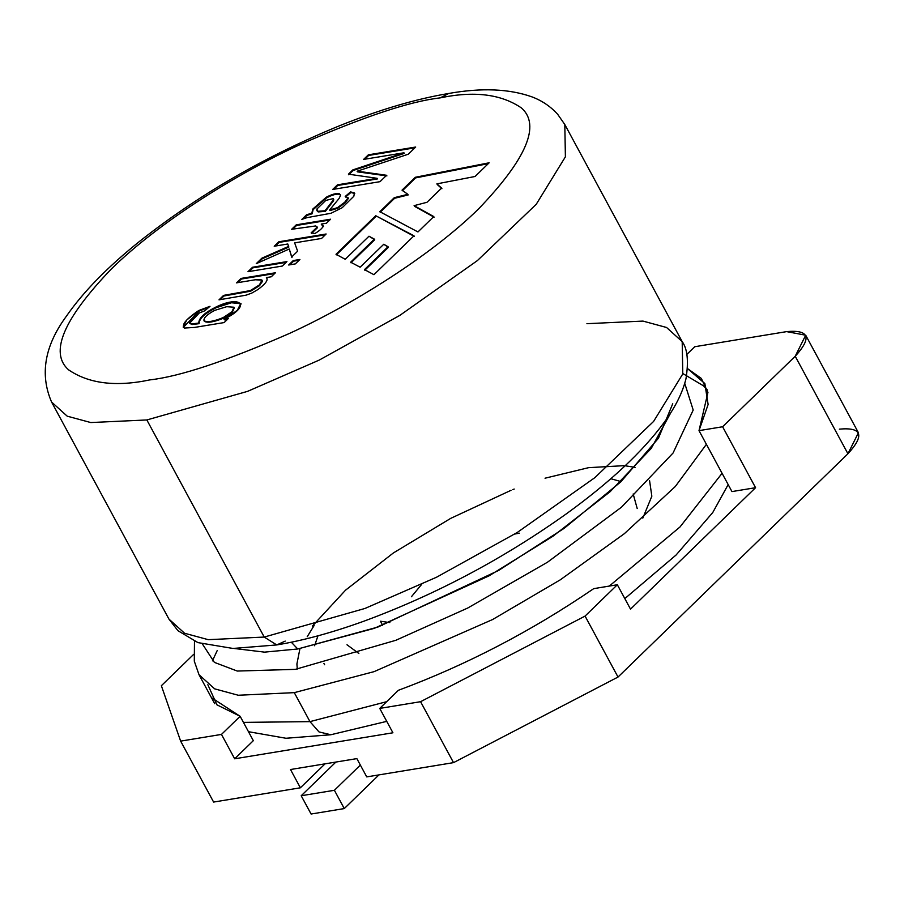 <?xml version="1.0" encoding="UTF-8"?>
<svg xmlns="http://www.w3.org/2000/svg" width="904" height="904" viewBox="0 0 904 904"><rect width="100%" height="100%" fill="white"/><g stroke="black" fill="none" stroke-linecap="round" stroke-linejoin="round"><path stroke-width="1.36" d="M440.225 97.881C410.213 101.248 363.781 116.684 300.919 144.199C239.164 172.325 159.805 221.344 111.237 269.087C63.404 319.089 49.189 352.662 68.568 369.826C88.841 383.68 115.915 387.036 149.793 379.906C179.806 376.539 226.237 361.103 289.11 333.587C350.854 305.462 430.214 256.442 478.781 208.7C526.614 158.697 540.829 125.125 521.45 107.96C501.178 94.106 474.103 90.75 440.225 97.881C474.103 90.75 501.178 94.106 521.45 107.96C540.829 125.125 526.614 158.697 478.781 208.7C430.214 256.442 350.854 305.462 289.11 333.587C226.237 361.103 179.806 376.539 149.793 379.906C115.915 387.036 88.841 383.68 68.568 369.826C49.189 352.662 63.404 319.089 111.237 269.087C159.805 221.344 239.164 172.325 300.919 144.199C363.781 116.684 410.213 101.248 440.225 97.881L448.678 93.474L440.225 97.881M224.147 322.57L194.462 327.44L184.405 328.05C181.162 325.011 185.953 319.168 198.756 310.501L209.999 306.32L204.756 310.806L199.287 312.965C190.122 319.372 187.591 323.033 191.671 323.937L198.79 323.056C198.71 318.185 204.36 312.886 215.717 307.157C240.08 294.986 252.555 305.089 224.056 319.248L228.283 318.547L224.147 322.57L228.283 318.547L224.056 319.248L237.255 310.434L240.826 303.394L231.593 302.072L215.717 307.157C204.36 312.886 198.71 318.185 198.79 323.056L191.671 323.937L189.659 323.123L199.287 312.965L204.756 310.806L209.999 306.32L198.756 310.501L186.744 320.005L183.162 327.09L184.405 328.05L194.462 327.44L224.147 322.57M247.99 271.697L252.566 267.245L286.918 261.595L282.342 266.047L247.99 271.697L282.342 266.047L286.918 261.595L252.566 267.245L247.99 271.697M274.217 246.227L278.794 241.775L326.129 234L321.553 238.453L294.636 242.871L297.631 251.199L291.653 257.007L289.269 248.995L256.261 263.663L261.934 258.148L288.512 246.453L287.8 244.001L274.217 246.227L287.8 244.001L288.512 246.453L261.934 258.148L256.261 263.663L289.269 248.995L291.653 257.007L297.631 251.199L294.636 242.871L321.553 238.453L326.129 234L278.794 241.775L274.217 246.227M306.58 214.79L311.869 213.141L312.761 209.073L326.344 197.185C332.186 194.134 336.582 193.004 339.531 193.806L340.48 195.58L339.056 198.484L329.632 209.977L337.486 207.66L344.729 202.236L348.063 197.829L345.215 196.45L350.56 191.897L354.436 192.891L353.848 196.258L342.175 207.717L331.045 213.265L307.066 217.627L301.857 219.389L306.58 214.79L306.919 215.401L312.208 213.751L311.869 213.141L306.58 214.79L301.857 219.389L307.066 217.627L331.045 213.265L342.175 207.717L353.848 196.258L354.436 192.891L350.56 191.897L345.215 196.45L348.063 197.829L344.729 202.236L337.486 207.66L329.632 209.977L339.056 198.484L340.48 195.58L339.531 193.806C336.582 193.004 332.186 194.134 326.344 197.185L312.761 209.073L311.869 213.141L313.089 209.683L326.672 197.795C332.525 194.744 336.921 193.614 339.859 194.416L340.48 194.823L339.859 194.416C336.921 193.614 332.525 194.744 326.672 197.795L313.089 209.683L312.208 213.751L306.919 215.401L306.58 214.79M375.714 215.717L413.998 235.786L373.94 274.692L364.493 269.618L388.053 246.735L383.771 244.249L360.131 267.2L350.65 262.183L374.392 239.131L368.979 236.215L345.226 259.278L336.005 254.273L375.714 215.717L414.326 236.396L375.714 215.717L336.005 254.273L345.226 259.278L368.979 236.215L374.719 239.741L374.392 239.131L350.65 262.183L360.131 267.2L383.771 244.249L388.381 247.346L388.053 246.735L364.493 269.618L373.94 274.692L413.998 235.786L375.714 215.717M363.611 159.409L368.346 154.821L415.682 147.036L408.314 154.2L357.091 171.229L408.314 154.2L415.682 147.036L368.346 154.821L363.611 159.409L403.952 152.787L363.611 159.409M362.696 171.918L386.596 175.286L380.019 181.67L332.683 189.444L337.441 184.834L377.115 178.314L348.424 174.167L352.809 169.907L403.952 152.787L352.809 169.907L348.424 174.167L377.115 178.314L337.441 184.834L332.683 189.444L380.019 181.67L386.596 175.286L357.091 171.229M323.169 226.068L321.248 224.079L321.575 224.689L321.248 224.079L326.446 223.22L330.582 219.209L296.229 224.847L296.557 225.458L292.817 229.085L296.557 225.458L296.229 224.847L291.664 229.277L296.229 224.847L330.582 219.209L326.446 223.22L321.248 224.079L323.169 226.068C322.558 228.068 319.801 230.554 314.908 233.537L311.145 232.87L317.157 227.073L315.666 225.955L291.664 229.277L315.666 225.955L317.157 227.073L311.145 232.87L314.908 233.537C319.801 230.554 322.558 228.068 323.169 226.068L323.044 225.401M288.681 265.008L293.258 260.555L299.913 259.471L295.325 263.911L288.681 265.008L295.325 263.911L299.913 259.471L293.258 260.555L288.681 265.008M236.486 282.862L241.063 278.421L275.415 272.771L271.29 276.782L266.397 277.584C268.544 279.878 265.674 283.89 257.787 289.608L251.775 293.088L246.035 295.179L219.005 299.846L223.582 295.393L250.363 290.568L259.392 284.929C264.363 280.59 262.985 278.873 255.267 279.777L236.486 282.862L255.267 279.777L261.99 280.116L259.392 284.929L250.363 290.568L223.582 295.393L219.005 299.846L246.035 295.179L251.775 293.088L257.787 289.608C265.674 283.89 268.544 279.878 266.397 277.584L271.29 276.782L275.415 272.771L241.063 278.421L236.486 282.862M415.286 177.286L489.177 162.788L475.075 176.483L436.869 183.874L441.593 188.088L426.97 202.293L414.1 205.649L433.784 216.576L417.964 231.944L379.838 211.705L394.291 197.671L407.862 194.326L402.031 190.145L415.286 177.286L415.614 177.896L488.307 163.635L415.614 177.896L415.286 177.286L402.031 190.145L407.862 194.326L394.291 197.671L379.838 211.705L417.964 231.944L433.784 216.576L414.1 205.649L426.97 202.293L441.593 188.088L436.869 183.874L475.075 176.483L489.177 162.788L415.286 177.286M519.337 533.179L514.704 534.049M421.693 584.346L411.422 596.742M382.652 625.308L380.437 621.217L389.827 622.596M610.833 478.724L621.071 481.595M358.854 653.479L346.989 644.767M637.207 508.534L633.173 493.968M51.573 402.02L67.201 416.168L90.795 422.552L146.843 419.953L247.583 391.353L319.225 360.086L399.862 315.372L477.414 260.578L536.23 204.304L565.395 156.833L564.808 124.526L565.395 156.833L536.23 204.304L477.414 260.578L399.862 315.372L319.225 360.086L247.583 391.353L146.843 419.953L90.795 422.552L67.201 416.168L51.573 402.02C39.686 374.471 44.578 345.927 66.252 316.4C83.236 291.856 107.915 266.646 140.312 240.78C199.049 194.518 265.313 156.234 339.079 125.938C379.058 109.836 415.58 99.011 448.678 93.474C481.538 87.631 509.336 88.784 532.094 96.92C542.117 100.728 550.649 106.525 557.7 114.333L564.808 124.526L682.192 341.633L682.78 373.94L653.615 421.411L594.809 477.685L517.246 532.479L436.609 577.193L364.967 608.46L264.228 637.06L364.967 608.46L436.609 577.193L517.246 532.479L594.809 477.685L653.615 421.411L682.78 373.94L682.192 341.633C687.469 348.842 688.735 361.216 685.978 378.731C682.554 392.765 675.186 407.455 663.864 422.823C642.19 452.113 609.782 482.386 566.661 513.619C503.268 558.83 435.728 594.674 364.041 621.138C332.288 632.619 303.19 640.54 276.748 644.936L264.228 637.06L146.843 419.953L264.228 637.06L208.191 639.659L184.597 633.263L168.969 619.127L184.597 633.263L208.191 639.659L264.228 637.06L276.748 644.936L280.986 643.015L276.748 644.936L232.916 648.45L197.931 642.608L177.941 630.698L168.969 619.127L51.573 402.02M586.922 323.688L642.97 321.089L666.564 327.485L682.192 341.633M280.986 643.015L285.223 641.106L280.986 643.015M671.028 412.303L651.275 448.339L610.155 491.674L552.977 536.219L489.109 575.814L374.324 628.336L297.744 648.982L264.556 652.134L234.215 648.484L264.556 652.134L297.744 648.982L291.325 642.224L297.744 648.982L377.895 627.06L498.488 570.514L564.22 528.286L620.822 481.832L658.44 438.225L672.734 403.738M202.485 644.111L214.395 662.383L237.255 671.05L295.359 669.356L395.805 640.303L467.662 608.064L547.496 562.209L621.466 507.2L673.073 453.006L693.198 410.054L684.746 383.352L693.198 410.054L673.073 453.006L621.466 507.2L547.496 562.209L467.662 608.064L395.805 640.303L295.359 669.356L237.255 671.05L214.395 662.383L202.485 644.111M214.689 703.696L199.016 674.712L214.643 688.848L238.238 695.244L294.286 692.645L374.053 671.649L492.59 619.534L560.333 579.792L624.314 533.71L675.299 486.51L706.397 444.316L675.299 486.51L624.314 533.71L560.333 579.792L492.59 619.534L374.053 671.649L294.286 692.645L238.238 695.244L214.643 688.848L199.016 674.712L194.303 661.197L194.484 641.241M309.959 721.629L386.663 701.685L309.959 721.629L294.286 692.645L309.959 721.629L243.436 722.386L309.959 721.629L318.999 731.912L330.819 734.749L318.999 731.912L309.959 721.629M609.296 586.074L679.989 526.976L722.07 473.3L679.989 526.976L609.296 586.074M307.224 636.721L314.106 625.557M649.58 480.668L651.841 496.217L642.812 518.116M317.959 635.817L314.592 645.739M311.089 814.029L301.202 795.746L335.892 762.061L301.202 795.746L311.089 814.029L344.277 808.571L378.957 774.897L344.277 808.571L334.39 790.288L344.277 808.571L311.089 814.029M360.357 765.078L334.39 790.288L301.202 795.746L334.39 790.288L360.357 765.078M336.344 254.871L376.041 216.327L336.344 254.871M350.978 262.793L374.719 239.741L350.978 262.793M364.82 270.228L388.381 247.346L364.82 270.228M364.764 159.228L368.674 155.431L368.346 154.821L368.674 155.431L414.857 147.838L368.674 155.431L364.764 159.228M357.43 171.839L386.923 175.896M333.836 189.264L337.768 185.444L337.441 184.834L337.768 185.444L377.443 178.924L377.115 178.314L377.443 178.924L337.768 185.444L333.836 189.264M348.752 174.777L353.136 170.517L352.809 169.907L353.136 170.517L404.28 153.397L403.952 152.787L404.28 153.397L353.136 170.517L348.752 174.777M340.48 195.58L339.531 193.806M348.063 197.66L348.39 198.439L345.057 202.846L337.813 208.27L329.96 210.587L329.632 209.977L329.96 210.587L337.813 208.27L345.057 202.846L348.39 198.439L348.063 197.829M345.543 197.061L350.888 192.507L350.56 191.897L354.763 193.49L350.888 192.507L345.543 197.061M316.863 210.564L318.197 211.92L325.372 211.367L325.033 210.756L317.869 211.31L316.863 210.564L316.875 209.027L325.779 200.428L333.169 198.609L333.745 199.479M333.169 198.609L325.779 200.428L316.875 209.027L317.869 211.31L325.033 210.756L333.248 200.066L333.169 198.609L333.248 200.066L325.033 210.756L325.372 211.367L333.576 200.677L333.497 199.219L333.576 200.677L325.372 211.367L318.197 211.92L317.067 210.847M303.45 218.768L306.919 215.401L303.45 218.768M296.557 225.458L329.757 220.011L296.557 225.458M321.575 224.689L323.496 226.678L321.575 224.689M317.157 226.949L317.485 227.684L311.473 233.481L317.485 227.684L317.157 227.073M275.358 246.035L279.121 242.385L278.794 241.775L279.121 242.385L325.304 234.803L279.121 242.385L275.358 246.035M291.981 257.617L289.269 248.995L291.981 257.617M258.024 262.883L262.262 258.759L261.934 258.148L262.262 258.759L288.851 247.063L287.8 244.001L288.851 247.063L262.262 258.759L258.024 262.883M289.834 264.815L293.585 261.166L293.258 260.555L293.585 261.166L299.088 260.262L293.585 261.166L289.834 264.815M249.142 271.505L252.905 267.855L252.566 267.245L252.905 267.855L286.105 262.397L252.905 267.855L249.142 271.505M237.639 282.681L241.391 279.031L241.063 278.421L241.391 279.031L274.601 273.573L241.391 279.031L237.639 282.681M266.725 278.195L266.397 277.584L266.725 278.195M267.019 278.285L266.397 277.584M262.081 280.455L259.719 285.54L250.69 291.178L223.909 296.003L220.158 299.653L223.909 296.003L223.582 295.393L223.909 296.003L250.69 291.178L259.719 285.54L261.99 280.116M183.354 327.372L199.083 311.112L209.016 307.168L199.083 311.112L183.354 327.372M189.659 323.123L191.998 324.547L199.117 323.666L198.79 323.056L199.117 323.666C199.049 318.796 204.688 313.496 216.045 307.767L231.469 302.761L240.961 303.71L231.469 302.761L216.045 307.767C204.688 313.496 199.049 318.796 199.117 323.666L191.998 324.547L189.874 323.395M224.384 319.858L224.056 319.248L224.384 319.858L227.458 319.349L224.384 319.858M204.01 320.728C207.276 322.536 213.717 321.462 223.356 317.507L231.921 311.778L233.966 307.224L226.712 306.693L214.7 310.377C206.959 314.547 203.4 318.005 204.01 320.728C203.4 318.005 206.959 314.547 214.7 310.377L226.712 306.693L233.966 307.224L231.921 311.778L223.356 317.507C213.717 321.462 207.276 322.536 204.01 320.728L204.349 321.338C207.604 323.146 214.045 322.073 223.683 318.118L232.249 312.388L234.294 307.835L232.249 312.388L223.683 318.118C214.045 322.073 207.604 323.146 204.349 321.338M233.966 307.224L234.294 307.835M437.208 184.484L441.92 188.699L437.208 184.484M414.427 206.259L434.112 217.186L414.427 206.259M380.177 212.304L394.619 198.281L394.291 197.671L394.619 198.281L408.19 194.936L407.862 194.326L408.19 194.936L394.619 198.281L380.177 212.304M402.359 190.755L415.614 177.896L402.359 190.755M213.604 802.063L300.377 787.802L290.5 769.519L356.865 758.614L366.741 776.898L453.525 762.637L420.575 701.696L379.736 708.408L392.924 732.782L234.667 758.795L221.48 734.41L180.642 741.122L213.604 802.063L180.642 741.122L161.364 685.718L193.637 654.383L161.364 685.718L180.642 741.122L221.48 734.41L234.667 758.795L392.924 732.782L379.736 708.408L398.393 690.294C466.487 664.971 531.597 631.082 593.725 588.64L617.342 584.752L585.069 616.087L618.02 677.039L847.941 453.763L795.215 356.255L722.612 426.756L755.563 487.697L630.517 609.138L617.342 584.752L630.517 609.138L755.563 487.697L731.957 491.584L755.563 487.697L722.612 426.756L699.007 430.643L731.957 491.584L699.007 430.643L708.114 404.483L704.849 383.533L687.548 368.617L701.312 378.414L707.934 392.438L699.007 430.643L722.612 426.756L795.215 356.255C812.086 337.78 809.227 329.564 786.649 331.621L694.758 346.718L786.649 331.621L805.701 335.214L795.215 356.255L847.941 453.763L618.02 677.039L585.069 616.087L420.575 701.696L453.525 762.637L618.02 677.039L453.525 762.637L366.741 776.898L356.865 758.614L290.5 769.519L300.377 787.802L213.604 802.063M253.323 740.67L234.667 758.795L253.323 740.67L240.136 716.296L253.323 740.67M839.375 429.14C861.953 427.083 864.812 435.287 847.941 453.763L858.427 432.722L805.701 335.214M325.056 763.846L300.377 787.802L325.056 763.846M686.78 354.47L694.758 346.718L686.78 354.47M211.4 697.606L240.136 716.296L221.48 734.41L240.136 716.296L216.926 704.837L207.841 684.735M212.417 660.869L217.242 650.496M398.393 690.294L379.736 708.408L420.575 701.696L585.069 616.087L617.342 584.752L593.725 588.64C531.597 631.082 466.487 664.971 398.393 690.294M324.615 664.734L323.926 663.446M707.403 390.031L703.481 385.827L682.893 373.589M386.742 721.358L330.819 734.749L285.969 738.263L248.476 731.698M728.172 484.589L712.781 512.489L676.09 555.011L624.822 598.595M297.28 669.039L296.907 663.977L299.947 648.609M312.445 626.031L345.543 590.176L393.398 552.943L450.712 518.365L511.009 490.318M512.771 489.618L514.195 489.053M545.033 478.205L588.64 467.662L623.907 465.673M625.139 465.775L635.139 467.368M240.826 303.394L241.153 304.004"/></g></svg>
